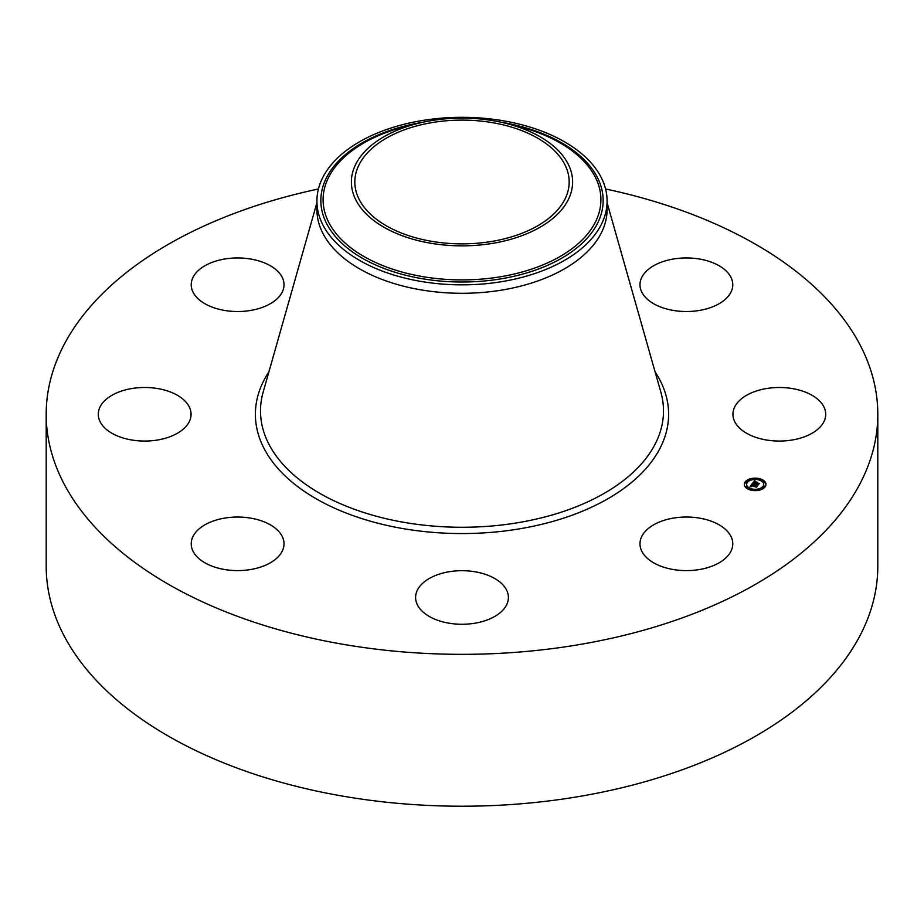 <?xml version="1.0" encoding="UTF-8"?>
<svg xmlns="http://www.w3.org/2000/svg" width="924" height="924" viewBox="0 0 924 924"><rect width="100%" height="100%" fill="white"/><g stroke="black" fill="none" stroke-linecap="round" stroke-linejoin="round"><path stroke-width="1.39" d="M730.896 536.278A46.396 26.784 180 0 1 732.778 543.82A46.396 26.784 180 0 1 692.977 570.339A46.396 26.784 180 0 1 641.857 551.362A46.396 26.784 180 0 1 639.986 543.82A46.396 26.784 180 0 1 679.787 517.301A46.396 26.784 180 0 1 730.896 536.278M605.566 188.981A415.8 240.055 180 0 1 877.8 414.275L877.8 566.158A415.8 240.055 180 0 1 579.059 796.511A415.8 240.055 180 0 1 46.2 566.158L46.2 414.275A415.8 240.055 180 0 1 318.433 188.981M877.8 414.275A415.8 240.055 180 0 1 579.059 644.629A415.8 240.055 180 0 1 46.2 414.275M607.091 201.085L607.091 209.529A145.091 83.772 180 0 1 502.852 289.905A145.091 83.772 180 0 1 316.909 209.529L316.909 201.085A145.091 83.772 180 0 1 322.776 177.5A145.091 83.772 180 0 1 421.148 120.709A145.091 83.772 180 0 1 607.091 201.085A145.091 83.772 180 0 1 601.224 224.671A145.091 83.772 180 0 1 502.852 281.462A145.091 83.772 180 0 1 316.909 201.085M568.144 199.965A110.614 63.86 180 0 1 430.861 243.266A110.614 63.86 180 0 1 355.856 164.01A110.614 63.86 180 0 1 419.046 123.135A110.614 63.86 180 0 1 504.954 123.135A110.614 63.86 180 0 1 568.144 199.965M431.831 122.615A107.172 61.873 180 0 1 569.172 181.982A107.172 61.873 180 0 1 492.169 241.36A107.172 61.873 180 0 1 354.828 181.982A107.172 61.873 180 0 1 431.831 122.615M250.681 569.519A46.396 26.784 180 0 1 191.222 543.82A46.396 26.784 180 0 1 224.555 518.121A46.396 26.784 180 0 1 284.014 543.82A46.396 26.784 180 0 1 250.681 569.519M673.319 259.032A46.396 26.784 180 0 1 732.778 284.731A46.396 26.784 180 0 1 699.445 310.429A46.396 26.784 180 0 1 639.986 284.731A46.396 26.784 180 0 1 673.319 259.032M122.442 437.78A46.396 26.784 180 0 1 98.279 414.275A46.396 26.784 180 0 1 166.921 390.771A46.396 26.784 180 0 1 191.072 414.275A46.396 26.784 180 0 1 122.442 437.78M801.558 390.771A46.396 26.784 180 0 1 825.721 414.275A46.396 26.784 180 0 1 757.079 437.78A46.396 26.784 180 0 1 732.928 414.275A46.396 26.784 180 0 1 801.558 390.771M193.104 292.273A46.396 26.784 180 0 1 191.222 284.731A46.396 26.784 180 0 1 231.023 258.223A46.396 26.784 180 0 1 282.143 277.188A46.396 26.784 180 0 1 284.014 284.731A46.396 26.784 180 0 1 244.213 311.249A46.396 26.784 180 0 1 193.104 292.273M502.714 610.325A46.396 26.784 180 0 1 450.519 623.434A46.396 26.784 180 0 1 415.604 597.481A46.396 26.784 180 0 1 421.286 584.638A46.396 26.784 180 0 1 473.481 571.529A46.396 26.784 180 0 1 508.396 597.481A46.396 26.784 180 0 1 502.714 610.325M759.309 478.609A10.834 6.249 180 0 1 765.996 484.384A10.834 6.249 180 0 1 751.016 490.159A10.834 6.249 180 0 1 744.328 484.384A10.834 6.249 180 0 1 759.309 478.609M758.431 479.833A8.535 4.932 180 0 1 763.698 484.384A8.535 4.932 180 0 1 751.905 488.935A8.535 4.932 180 0 1 746.627 484.384A8.535 4.932 180 0 1 758.431 479.833M752.217 483.702L753.233 484.349L751.674 485.019L757.079 485.989L756.248 487.144L751.639 485.631L751.72 486.509L751.316 485.55L751.662 486.659L750.045 486.705L752.171 483.668L752.425 484.384M752.621 483.633L753.58 484.245L752.621 483.772M752.69 484.442L752.148 484.927L757.657 485.77L756.571 487.098L757.437 485.885L751.974 484.973L752.69 484.442M754.215 480.815L755.231 481.543L753.314 482.674L755.358 483.16L753.661 482.582L754.862 481.635L753.822 482.547L755.509 482.952L755.335 481.982L757.172 482.42L755.728 483.252L758.731 483.599L757.842 484.834L752.344 483.437L754.527 481.092M754.723 480.792L755.636 481.462L754.723 480.942M757.507 482.293L755.509 481.889L757.507 482.293M756.248 483.125L759.389 483.356L758.177 484.857L759.17 483.471L756.086 483.16L756.617 482.605L756.248 483.194M746.476 481.901L745.564 482.247L746.476 481.901M759.124 478.875L758.211 479.221L759.124 478.875M751.709 478.875L750.808 479.221L751.709 478.875M764.367 486.174L763.455 486.521L764.367 486.174M764.367 481.901L763.455 482.247L764.367 481.901M751.212 489.905L752.113 489.547L751.212 489.905M745.968 486.879L746.881 486.521L745.968 486.879M758.616 489.905L759.528 489.547L758.616 489.905M755.728 483.252L758.269 484.234M753.314 482.674L755.358 483.702L755.462 483.009M752.806 483.31L754.215 481.346M750.438 486.682L752.217 484.234M751.674 485.019L756.606 486.659M758.408 478.955A10.834 6.249 0 0 0 751.928 478.955M750.993 479.487L750.808 479.221A10.834 6.249 0 0 0 744.34 484.65M765.984 484.65A10.834 6.249 0 0 0 759.528 479.198L759.332 479.487M751.928 490.355L752.113 489.547A8.535 4.932 0 0 0 758.223 489.524L758.408 490.355M759.262 489.246A8.535 4.932 0 0 0 763.698 484.927A8.535 4.932 0 0 0 763.686 484.65M746.65 484.65A8.535 4.932 0 0 0 746.627 484.927A8.535 4.932 0 0 0 751.073 489.246M745.76 482.513L745.968 483.137L746.684 482.513M763.651 486.798L763.859 487.41L764.575 486.798M763.651 482.513L763.859 483.137L764.575 482.513M745.76 486.798L745.968 487.41L746.684 486.798M607.091 202.714L660.845 392.134A201.501 116.332 180 0 1 518.734 522.568A201.501 116.332 180 0 1 263.155 392.134L316.909 202.714M655.07 371.806A206.618 119.288 180 0 1 520.166 528.736A206.618 119.288 180 0 1 310.268 495.241A206.618 119.288 180 0 1 268.93 371.806M500.45 122.107A141.153 81.497 180 0 1 597.447 223.458A141.153 81.497 0 0 1 422.256 278.713A141.153 81.497 0 0 1 326.553 177.57A141.153 81.497 180 0 1 423.55 122.107M504.954 123.135L515.95 125.814A138.9 80.192 180 0 1 595.287 222.291A138.9 80.192 180 0 1 422.892 276.657A138.9 80.192 180 0 1 328.713 177.131A138.9 80.192 180 0 1 408.05 125.814L419.046 123.135"/></g></svg>

